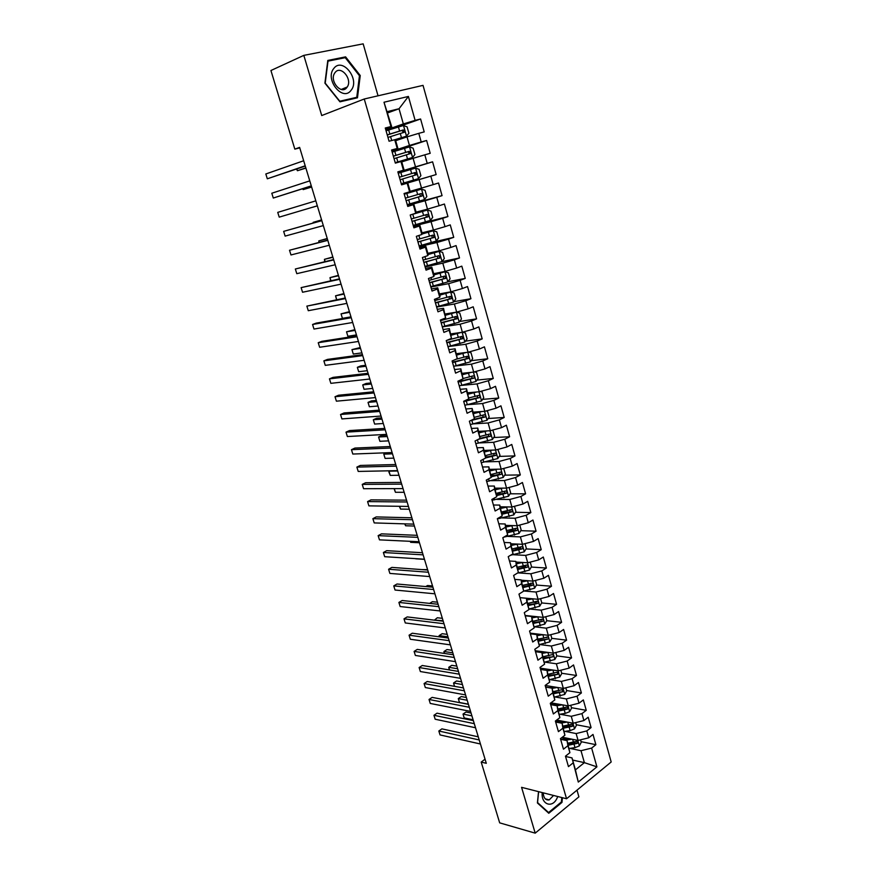 <?xml version="1.0" encoding="UTF-8"?>
<svg xmlns="http://www.w3.org/2000/svg" width="877" height="877" viewBox="0 0 877 877"><rect width="100%" height="100%" fill="white"/><g stroke="black" fill="none" stroke-linecap="round" stroke-linejoin="round"><path stroke-width="1.32" d="M378.042 95.801L363.166 43.85L303.826 55.372L270.927 70.511L294.825 149.123L299.77 147.873M611.181 761.981L423.032 85.365L364.251 99.002L566.553 798.761L611.181 761.981M566.553 798.761L521.574 787.338L535.2 833.15L578.897 796.842L576.989 790.155M572.604 760.052L584.389 762.65L596.908 766.849L591.635 748.092L595.878 744.694L593.005 734.433L588.741 737.798L586.801 730.914L591.087 727.57L588.193 717.233L583.896 720.554L581.944 713.626L586.253 710.326L583.337 699.923L579.006 703.19L577.044 696.217L581.385 692.962L578.458 682.492L574.095 685.715L572.122 678.688L576.496 675.487L573.536 664.941L569.14 668.11L567.156 661.039L571.563 657.882L568.581 647.27L564.163 650.383L562.157 643.258L566.597 640.166L563.604 629.467L559.142 632.536L557.125 625.367L561.598 622.319L558.583 611.543L554.089 614.558L552.061 607.333L556.566 604.341L553.519 593.499L549.002 596.459L546.952 589.191L551.49 586.242L548.432 575.323L543.872 578.239L541.811 570.905L546.382 568.022L543.302 557.027L538.708 559.877L536.636 552.499L541.241 549.671L538.138 538.599L533.512 541.394L531.418 533.961L536.066 531.188L532.942 520.028L528.272 522.769L526.167 515.281L530.848 512.574L527.702 501.337L522.999 504.023L520.883 496.481L525.597 493.817L522.429 482.503L517.693 485.134L515.555 477.537L520.313 474.939L517.112 463.549L512.343 466.104L510.195 458.463L514.985 455.919L511.762 444.442L506.961 446.952L504.79 439.245L509.614 436.768L506.38 425.202L501.534 427.647L499.353 419.886L504.209 417.474L500.942 405.832L496.064 408.211L493.861 400.394L498.761 398.037L495.483 386.308L490.561 388.621L488.346 380.75L493.28 378.458L489.969 366.652L485.014 368.899L482.778 360.973L487.755 358.748L484.422 346.843L479.423 349.024L477.176 341.043L482.197 338.884L478.831 326.891L473.799 329.007L471.53 320.96L476.584 318.866L473.207 306.797L468.121 308.847L465.84 300.734L470.938 298.706L467.529 286.549L462.409 288.522L460.118 280.355L465.248 278.404L461.817 266.148L456.654 268.055L454.341 259.833L459.515 257.948L456.062 245.593L450.855 247.435L448.52 239.147L453.738 237.327L450.252 224.885L445.012 226.661L442.666 218.307L447.928 216.564L444.409 204.023L439.125 205.722L436.757 197.303L442.063 195.637L438.522 183.008L433.194 184.63L430.815 176.145L436.154 174.556L432.591 161.828L427.22 163.374L424.819 154.823L430.201 153.311L426.617 140.484L421.201 141.964L418.778 133.348L424.205 131.901L420.587 118.987L393.137 128.601M596.908 766.849L578.294 782.076L571.99 757.881L565.544 756.478M413.199 225.367L430.322 220.412L432.701 217.364L430.947 211.149L427.373 210.031L410.228 215.018L413.9 227.834L419.381 226.014L421.804 234.499L416.345 236.341L419.995 249.068L425.422 247.171L427.833 255.591L422.418 257.509L426.036 270.138L431.429 268.176L433.819 276.529L428.447 278.524L432.032 291.054L437.382 289.015L439.75 297.303L434.422 299.375L437.985 311.806L443.291 309.702L445.648 317.923L440.364 320.061L443.894 332.405L449.156 330.223L451.491 338.39L446.25 340.594L449.758 352.839L454.988 350.592L457.301 358.704L452.093 360.973L455.58 373.131L460.765 370.818L463.056 378.864L457.904 381.21L461.357 393.269L466.498 390.89L468.778 398.871L463.659 401.282L467.09 413.253L472.188 410.809L474.457 418.735L469.37 421.212L472.78 433.095L477.844 430.585L480.092 438.456L475.049 440.988L478.436 452.784L483.446 450.208L485.683 458.024L480.684 460.622L484.038 472.341L489.015 469.699L491.23 477.45L486.275 480.114L489.607 491.745L494.551 489.037L496.744 496.733L491.822 499.462L495.132 511.006L500.033 508.243L502.214 515.884L497.336 518.669L500.614 530.125L505.481 527.307L507.651 534.893L502.806 537.733L506.062 549.112L510.885 546.228L513.045 553.76L508.232 556.665L511.466 567.956L516.257 565.018L518.395 572.495L513.626 575.455L516.838 586.669L521.596 583.665L523.712 591.098L518.976 594.113L522.166 605.24L526.88 602.192L528.984 609.559L524.293 612.639L527.461 623.69L532.142 620.576L534.225 627.899L529.565 631.023L532.712 641.997L537.36 638.84L539.432 646.097L534.806 649.287L537.93 660.184L542.534 656.961L544.595 664.174L540.002 667.419L543.104 678.239L547.676 674.961L549.726 682.131L545.165 685.419L548.246 696.163L552.784 692.841L554.823 699.956L550.296 703.299L553.354 713.966L557.86 710.589L559.877 717.649L555.382 721.047L558.43 731.637L562.902 728.217L564.909 735.233L560.447 738.675L563.462 749.188L567.901 745.713L569.897 752.685L565.468 756.182L568.46 766.63L572.867 763.1M410.228 215.008L415.731 213.243L413.286 204.692L413.845 204.275L407.63 205.963M387.744 112.892L399.035 108.748L408.397 96.448L384.005 102.236L390.956 126.551L385.266 128.009L389.059 141.23L394.716 139.728L397.226 148.476L391.58 150.011L395.341 163.133L400.953 161.554L403.442 170.237L397.84 171.848L401.578 184.872L407.147 183.205L409.603 191.822L404.056 193.51L407.761 206.435L413.286 204.692M408.397 96.448L415.128 120.379L420.587 118.987M485.058 759.197L481.199 762.08L486.296 763.308L299.616 147.38L294.825 149.123M395.68 140.693L407.005 136.878L409.449 145.472L391.931 151.228M418.778 133.348L407.005 136.878M421.201 141.964L409.449 145.472M384.005 102.236L391.734 126.891L385.573 129.062M390.956 126.551L391.734 126.891M401.743 161.905L413.089 158.32L415.512 166.86L397.95 172.243M424.819 154.823L413.089 158.32M427.22 163.374L415.512 166.86M394.716 139.728L395.461 139.936L397.939 148.608L391.756 150.636M397.226 148.476L397.939 148.608M401.545 184.762L419.118 179.61L421.519 188.073L410.14 191.318M430.815 176.145L419.118 179.61M433.194 184.63L421.519 188.073M400.953 161.554L401.644 161.554L404.1 170.149L397.895 172.045M403.442 170.237L404.1 170.149M407.498 205.525L425.104 200.734L427.494 209.143L416.093 212.146M436.757 197.303L425.104 200.734M439.125 205.722L427.494 209.143M407.147 183.205L401.556 184.817M407.761 182.997L410.206 191.526L409.603 191.822M413.418 226.123L431.056 221.695L433.413 230.037L422.001 232.811M442.666 218.307L431.056 221.695M445.012 226.661L433.413 230.037M413.845 204.275L416.268 212.738L415.731 213.243M419.283 246.58L436.954 242.501L439.3 250.789L427.855 253.332M448.52 239.147L436.954 242.501M450.855 247.435L439.3 250.789M419.381 226.014L413.648 226.957M419.875 225.4L422.275 233.797L421.804 234.499M425.104 266.882L442.808 263.155L445.132 271.377L433.676 273.69M454.341 259.833L442.808 263.155M456.654 268.055L445.132 271.377M425.422 247.171L425.86 246.36L419.623 247.785M425.86 246.36L428.25 254.692L427.833 255.591M430.881 287.031L448.618 283.655L450.931 291.811L439.454 293.905M460.118 280.355L448.618 283.655M462.409 288.522L450.931 291.811M431.429 268.176L431.802 267.156L425.553 268.461M431.802 267.156L434.17 275.433L433.819 276.529M436.625 307.038L454.385 304.001L456.676 312.102L445.176 313.977M465.84 300.734L454.385 304.001M468.121 308.847L456.676 312.102M437.382 289.015L437.7 287.809L431.44 288.982M437.7 287.809L440.057 296.02L439.75 297.303M442.315 326.902L460.107 324.205L462.387 332.24L450.866 333.896M471.53 320.96L460.107 324.205M473.799 329.007L462.387 332.24L465.402 332.942L467.09 338.895L464.876 342.008L462.113 332.273M443.291 309.702L443.554 308.298L437.283 309.351M443.554 308.298L445.648 317.923M448.169 346.59L465.786 344.244L468.055 352.225L456.522 353.672M477.176 341.043L465.786 344.244M479.423 349.024L468.055 352.225M449.156 330.223L449.364 328.634L443.082 329.566M449.364 328.634L451.491 338.39M454.955 366.027L471.431 364.152L473.679 372.067L462.124 373.306M482.778 360.973L471.431 364.152M485.014 368.899L473.679 372.067M454.988 350.592L455.13 348.827L448.849 349.638M455.13 348.827L457.301 358.704M461.379 385.409L477.033 383.907L479.259 391.767L467.693 392.786M488.346 380.75L477.033 383.907M490.561 388.621L479.259 391.767M460.765 370.818L460.863 368.855L454.56 369.557M460.863 368.855L463.056 378.864M467.573 404.692L482.591 403.508L484.795 411.313L473.218 412.135M493.861 400.394L482.591 403.508M496.064 408.211L484.795 411.313M466.498 390.89L466.542 388.752L460.228 389.333M466.542 388.752L468.778 398.871M473.613 423.854L488.105 422.977L490.298 430.728L478.71 431.352M499.353 419.886L488.105 422.977M501.534 427.647L490.298 430.728M472.188 410.809L472.177 408.496L465.862 408.967M472.177 408.496L474.457 418.735M479.533 442.918L493.587 442.304L495.768 450L484.159 450.427M504.79 439.245L493.587 442.304M506.961 446.952L495.768 450M477.844 430.585L477.779 428.097L471.453 428.458M477.779 428.097L480.092 438.456M485.343 461.85L499.024 461.499L501.184 469.129L489.563 469.359M510.195 458.463L499.024 461.499M512.343 466.104L501.184 469.129M483.446 450.208L483.337 447.555L477 447.796M483.337 447.555L485.683 458.024M491.076 480.673L504.418 480.541L506.577 488.127L494.935 488.16M515.555 477.537L504.418 480.541M517.693 485.134L506.577 488.127M489.015 469.699L488.851 466.871L482.514 467.002M488.851 466.871L491.23 477.45M496.722 499.375L509.789 499.462L511.916 506.983L500.274 506.829M520.883 496.481L509.789 499.462M522.999 504.023L511.916 506.983M494.551 489.037L494.332 486.044L487.985 486.077M494.332 486.044L496.744 496.733M502.302 517.945L515.106 518.241L517.222 525.718L505.569 525.367M526.167 515.281L515.106 518.241M528.272 522.769L517.222 525.718M500.033 508.243L499.769 505.086L493.411 505.009M499.769 505.086L502.214 515.884M507.805 536.395L520.39 536.888L522.495 544.31L510.831 543.773M531.418 533.961L520.39 536.888M533.512 541.394L522.495 544.31M505.481 527.307L505.174 523.986L498.805 523.799M505.174 523.986L507.651 534.893M513.253 554.724L525.641 555.393L527.724 562.771L516.049 562.058M536.636 552.499L525.641 555.393M538.708 559.877L527.724 562.771M510.885 546.228L510.535 542.742L504.154 542.468M510.535 542.742L513.045 553.76M518.647 572.922L530.848 573.777L532.92 581.1L521.234 580.201M541.811 570.905L530.848 573.777M543.872 578.239L532.92 581.1M516.257 565.018L515.851 561.379L509.471 560.995M515.851 561.379L518.395 572.495M523.986 591.01L536.022 592.03L538.083 599.298L519.984 597.643M546.952 589.191L536.022 592.03M549.002 596.459L538.083 599.298M521.596 583.665L521.135 579.883L514.755 579.39M521.135 579.883L523.712 591.098M529.269 608.967L541.164 610.162L543.203 617.375L525.093 615.457M552.061 607.333L541.164 610.162M554.089 614.558L543.203 617.375M526.88 602.192L526.386 598.246L519.995 597.665M526.386 598.246L528.984 609.559M534.51 626.803L546.261 628.162L548.289 635.321L530.168 633.139M557.125 625.367L546.261 628.162M559.142 632.536L548.289 635.321M532.142 620.576L531.594 616.487L525.191 615.807M531.594 616.487L534.225 627.899M539.695 644.529L551.326 646.031L553.343 653.146L535.2 650.701M562.157 643.258L551.326 646.031M564.163 650.383L553.343 653.146M537.36 638.84L536.768 634.597L530.366 633.819M536.768 634.597L539.432 646.097M544.836 662.124L556.358 663.779L558.364 670.85L540.21 668.142M567.156 661.039L556.358 663.779M569.14 668.11L558.364 670.85M542.534 656.961L541.909 652.576L535.496 651.71M541.909 652.576L544.595 664.174M549.945 679.609L561.357 681.407L563.352 688.423L545.176 685.463M572.122 678.688L561.357 681.407M574.095 685.715L563.352 688.423M547.676 674.961L547.007 670.434L540.594 669.469M547.007 670.434L549.726 682.131M554.998 696.974L566.323 698.914L568.296 705.886L550.953 702.817M577.044 696.217L566.323 698.914M579.006 703.19L568.296 705.886M552.784 692.841L552.072 688.171L545.647 687.108M552.072 688.171L554.823 699.956M560.019 714.218L571.245 716.301L573.207 723.218L556.676 720.072M581.944 713.626L571.245 716.301M583.896 720.554L573.207 723.218M557.86 710.589L557.103 705.777L550.679 704.637M557.103 705.777L559.877 717.649M564.996 731.352L576.145 733.567L578.086 740.44L562.321 737.228M586.801 730.914L576.145 733.567M588.741 737.798L578.086 740.44M562.902 728.217L562.102 723.262L555.667 722.034M562.102 723.262L564.909 735.233M569.94 748.377L581.002 750.712L584.389 762.65L575.422 769.885L571.99 757.881M591.635 748.092L581.002 750.712M567.901 745.713L567.057 740.637L560.622 739.311M567.057 740.637L569.897 752.685M535.2 833.15L499.671 822.856L481.199 762.08M303.826 55.372L321.727 115.556L364.251 99.002M385.858 130.07L403.343 123.92L399.035 108.748L387.371 111.598M578.294 782.076L575.422 769.885M415.128 120.379L403.343 123.92M538.522 791.646L537.415 802.97L548.783 813.275L561.982 802.4L562.431 797.708M339.947 101.82L357.476 97.785L360.239 75.532L345.604 56.862L327.801 60.436L324.907 83.14L339.947 101.82M595.878 744.694L581.045 741.657M566.904 738.774L561.697 737.71M591.087 727.57L576.255 724.731M561.17 721.848L555.711 720.806M586.253 710.326L571.431 707.684M555.349 704.823L550.482 703.957M581.385 692.962L566.575 690.528M549.419 687.711L545.647 687.086M576.496 675.487L561.686 673.251M571.563 657.882L556.763 655.853M566.597 640.166L551.808 638.346M546.546 637.7L545.669 637.59M561.598 622.319L546.755 620.708M541.482 620.127L539.969 619.962M556.566 604.341L541.635 602.938M536.362 602.444L534.06 602.225M551.49 586.242L536.483 585.058M531.166 584.63L527.866 584.378M546.382 568.022L531.287 567.046M525.871 566.706L521.508 566.421M541.241 549.671L526.047 548.925M520.445 548.651L514.985 548.377M536.066 531.188L520.763 530.673M514.711 530.464L508.265 530.245M530.848 512.574L515.446 512.289M508.507 512.168L501.765 512.047M525.597 493.817L510.085 493.795M501.984 493.773L496.525 493.762M520.313 474.939L504.67 475.159M495.242 475.301L491.098 475.356M514.985 455.919L499.221 456.402M488.259 456.742L485.628 456.829M509.614 436.768L493.718 437.524M481.002 438.127L480.081 438.171M504.209 417.474L488.171 418.504M498.761 398.037L482.58 399.364M465.183 400.789L464.613 400.833M493.28 378.458L476.935 380.092M487.755 358.748L471.234 360.688M482.197 338.884L465.49 341.142M476.584 318.866L459.68 321.475M470.938 298.706L453.815 301.677M465.248 278.404L447.895 281.736M459.515 257.948L441.416 261.774M453.738 237.327L432.076 242.348M447.928 216.564L415.26 224.797M442.063 195.637L407.377 205.097M432.591 161.828L398.005 172.429M436.154 174.556L401.534 184.718M426.617 140.484L392.096 151.809M561.159 802.181L561.982 802.4M342.501 58.222L345.604 56.862M359.427 75.861L360.239 75.532M478.272 736.823L441.898 728.864L438.829 731.012L479.226 739.958M440.046 734.926L438.829 731.012L440.046 734.926L480.453 744.003M568.647 738.511L561.368 739.464M572.023 739.201L565.095 740.232M580.53 739.837L581.232 742.337L579.313 745.932L574.994 747.632L569.195 748.476M471.059 713.023L465.983 712.014L463.023 714.086L464.196 717.956L473.109 719.776M568.373 745.242L577.318 743.378L576.967 741.24L567.792 743.203M577.318 743.378L575.257 742.951L568.044 744.091M471.925 715.884L463.023 714.086L464.196 717.956M473.361 720.62L437.042 713.176L433.951 715.292L474.293 723.668M435.167 719.228L433.951 715.292L435.167 719.228L475.531 727.757M468.428 704.33L432.142 697.379L429.039 699.473L469.327 707.279M430.267 703.442L429.039 699.473L430.267 703.442L470.565 711.39M563.856 721.442L557.443 722.374M567.233 722.078L560.929 723.043M575.652 722.615L576.419 725.301L574.479 728.886L570.138 730.585L564.284 731.462M466.356 697.489L461.28 696.546L458.298 698.596L459.482 702.477L468.384 704.176M563.505 728.195L572.473 726.299L572.1 724.161L562.913 726.134M572.473 726.299L570.412 725.904L563.187 727.077M467.2 700.263L458.298 698.596L459.482 702.477M559.044 704.242L553.42 705.119M562.42 704.845L556.796 705.722M570.741 705.272L571.563 708.156L569.611 711.718L565.248 713.407L559.351 714.327M461.609 681.846L456.544 680.98L453.541 682.997L454.56 686.34M558.605 711.028L567.594 709.109L567.189 706.961L558.013 708.956M567.594 709.109L565.533 708.737L558.287 709.942M462.431 684.553L453.541 682.997L454.461 686.318M542.216 792.578C540.945 804.615 552.488 808.704 557.092 798.059L557.739 796.524M543.225 792.841C543.587 798.059 545.593 800.416 549.243 799.89L553.573 795.461M561.795 797.555L561.368 802.006L548.574 812.541L537.557 802.554L538.631 791.668M547.719 812.31L548.574 812.541M333.819 68.439C324.424 79.39 342.83 102.236 351.129 90.221C360.294 79.489 342.414 56.665 333.819 68.439M335.069 72.561L334.663 73.12C329.16 81.046 341.471 95.308 346.908 87.448L347.215 87.009C352.828 79.292 340.693 64.723 335.069 72.561M359.449 75.751L356.764 97.314L339.783 101.217L325.214 83.129L328.009 61.138L345.253 57.674L359.449 75.751M352.916 98.838L356.764 97.314M463.451 687.919L427.22 681.495L424.084 683.556L464.328 690.791M425.334 687.546L424.084 683.556L425.334 687.546L465.577 694.924M458.452 671.409L422.265 665.5L419.118 667.529L459.296 674.183M420.357 671.541L419.118 667.529L420.357 671.541L460.557 678.349M554.198 686.932L549.342 687.721M557.575 687.48L552.126 688.357M565.808 687.809L566.674 690.89L564.711 694.441L554.374 697.072M456.84 666.114L451.787 665.314L448.761 667.309L449.572 669.951M553.661 693.74L562.672 691.789L562.256 689.64L553.069 691.657M562.672 691.789L553.365 692.687M457.641 668.734L448.761 667.309L449.331 669.918M549.331 669.502L545.275 670.171M552.707 670.006L547.149 670.927M560.831 670.225L561.762 673.503L559.778 677.044L549.364 679.708M452.05 650.285L446.996 649.561L443.948 651.523L444.54 653.464M548.695 676.342L557.728 674.358L557.279 672.21L548.092 674.249M557.728 674.358L548.399 675.323M452.817 652.817L443.948 651.523L444.179 653.409M453.409 654.779L417.277 649.408L414.108 651.414L454.22 657.476M415.358 655.448L414.108 651.414L415.358 655.448L455.492 661.664M544.442 651.94L541.252 652.488M547.807 652.4L542.129 653.365M555.821 652.51L556.807 656.007L554.812 659.515L544.31 662.212M447.215 634.356L442.172 633.698L439.114 635.628L439.487 636.866M543.685 658.824L552.751 656.818C553.727 655.558 553.573 654.834 552.269 654.648L543.082 656.709M552.751 656.818L543.411 657.827M447.961 636.812L439.114 635.628L439.114 636.812M448.333 638.05L412.267 633.216L409.066 635.189L449.123 640.648M410.326 639.256L409.066 635.189L410.326 639.256L450.405 644.869M538.653 641.175L547.741 639.147C548.728 637.864 548.553 637.151 547.215 636.976L543.817 638.05L542.852 634.674L537.086 635.682M539.53 634.268L536.812 634.74M550.778 634.685L551.819 638.379L549.813 641.876L539.223 644.606M442.359 618.329L437.327 617.748L434.4 620.16M543.817 638.05L538.039 639.059M547.741 639.147L538.379 640.221M443.082 620.697L434.016 620.094M443.236 621.212L407.213 616.915L404.001 618.855L443.992 623.722M405.273 622.955L404.001 618.855L405.273 622.955L445.286 627.965M537.941 616.816L531.999 617.879M534.586 616.454L531.736 616.969M545.691 616.728L546.799 620.631L544.77 624.117L534.093 626.88M437.47 602.203L432.438 601.688L429.631 603.387M533.578 623.415L542.688 621.344C543.685 620.061 543.499 619.337 542.139 619.173L532.964 621.278M542.688 621.344L533.315 622.495M438.094 604.264L402.137 600.515L398.892 602.422L438.829 606.676M400.175 606.544L398.892 602.422L400.175 606.544L440.122 610.951M532.964 598.827L526.88 599.956M529.62 598.531L526.628 599.079M540.583 598.651L541.745 602.762L539.706 606.226L528.919 609.033M432.547 585.968L427.527 585.529L425.773 586.57M528.469 605.525L537.601 603.431C538.61 602.115 538.412 601.392 537.02 601.26L527.855 603.376M537.601 603.431L528.206 604.637M432.92 587.206L397.018 584.005L393.762 585.891L433.622 589.519M395.045 590.035L393.762 585.891L395.045 590.035L434.926 593.817M527.965 580.717L521.716 581.911M524.632 580.464L521.475 581.067M535.43 580.442L536.647 584.773L534.597 588.215L523.712 591.054M427.603 569.644L422.012 569.611M523.273 587.524L532.482 585.387C533.501 584.06 533.293 583.326 531.868 583.205L522.703 585.343M530.903 583.139L530.432 585.222L523.076 586.658M427.724 570.028L391.876 567.397L388.588 569.25L428.393 572.242M389.881 573.415L388.588 569.25L389.881 573.415L429.708 576.573M522.944 562.475L516.52 563.725M519.633 562.278L516.29 562.924M530.245 562.102L531.528 566.652L529.456 570.083L517.277 573.185M518.044 569.392L527.34 567.211C528.349 565.873 528.129 565.139 526.704 565.029L517.518 567.189M526.014 565.314L525.301 567.079L517.901 568.559M415.698 558.802L424.49 559.362M422.484 552.729L386.691 550.679L383.381 552.499L423.12 554.856M384.685 556.698L383.381 552.499L384.685 556.698L424.446 559.208M517.89 544.091L511.291 545.417M514.613 543.948L511.072 544.65M525.016 543.641L526.364 548.399L524.282 551.819L510.578 555.24M512.76 551.14L522.177 548.892C523.152 547.555 522.933 546.831 521.508 546.711L512.289 548.914M520.806 546.996L520.149 548.794L512.672 550.328M410.37 541.317L410.677 542.337L419.458 542.753M410.677 542.337L410.162 541.317M417.2 535.332L381.473 533.852L378.151 535.639L417.814 537.349M379.467 539.859L378.151 535.639L379.467 539.859L419.14 541.734M512.815 525.586L506.029 526.989M509.581 525.487L505.821 526.255M519.754 525.038L521.168 530.026L519.063 533.424L503.738 537.184M507.443 532.756L516.981 530.453C517.923 529.116 517.693 528.382 516.279 528.272L507.038 530.497M515.555 528.557L514.963 530.388L507.366 531.988M405.053 523.876L405.623 525.761L414.393 526.047M405.623 525.761L404.692 523.865M411.894 517.803L376.233 516.915L372.878 518.669L412.475 519.721M374.205 522.922L372.878 518.669L374.205 522.922L413.812 524.139M507.717 506.928L500.723 508.419M504.527 506.884L500.526 507.717M514.448 506.303L515.928 511.521L513.812 514.898L497.391 518.877M502.072 514.251L511.74 511.883C512.661 510.535 512.42 509.811 511.006 509.69L501.732 511.96M510.271 509.986L509.734 511.85L502.006 513.516M399.693 506.303L400.548 509.088L409.296 509.23M400.548 509.088L399.331 506.303M406.544 500.164L370.949 499.879L367.573 501.589L407.092 501.984M368.899 505.865L367.573 501.589L368.899 505.865L408.441 506.435M502.598 488.138L495.384 489.728M499.473 488.149L495.198 489.059M509.12 487.448L510.655 492.885L508.517 496.239L492.063 500.285M496.656 495.615L506.457 493.181C507.355 491.833 507.103 491.098 505.7 490.988L496.404 493.291M504.944 491.284L504.461 493.181L496.612 494.913M394.31 488.621L395.428 492.293L404.165 492.304M395.428 492.293L394.058 488.621M401.162 482.405L365.632 482.723L362.234 484.4L401.677 484.115M363.571 488.708L362.234 484.4L363.571 488.708L403.036 488.599M497.456 469.206L490.002 470.894M494.431 469.261L489.826 470.269M503.694 468.45L505.349 474.117L503.19 477.461L486.68 481.561M491.197 476.847L501.14 474.336C502.017 472.988 501.754 472.254 500.35 472.155L491.032 474.479M499.572 472.44L499.156 474.369L491.153 476.178M397.698 470.993L388.993 471.168L390.276 475.4L399.002 475.268M389.728 470.796L388.873 471.979L390.276 475.4M395.746 464.525L360.283 465.446L356.862 467.101L396.229 466.136M358.211 471.431L356.862 467.101L358.211 471.431L397.599 470.642M492.304 450.12L484.586 451.929M489.388 450.23L484.422 451.337M497.84 449.43L500 455.218L497.829 458.528L481.276 462.694M485.683 457.947L495.79 455.371C496.634 454.012 496.36 453.288 494.968 453.179L485.562 455.547M494.168 453.475L493.806 455.426L485.65 457.323M392.501 453.815L383.797 454.133L385.102 458.408L393.806 458.123M386.636 452.773L383.797 454.133L385.102 458.408M390.287 446.525L354.9 448.07L351.458 449.682L390.736 448.026M352.806 454.045L351.458 449.682L352.806 454.045L392.118 452.565M487.152 430.903L479.127 432.821M484.367 431.045L478.974 432.273M491.975 430.267L492.984 430.432L494.606 436.176L492.425 439.476L475.827 443.696M386.845 435.178L381.901 435.441L378.579 436.998L379.884 441.295L388.577 440.868M478.382 439.311L490.396 436.253C491.219 434.904 490.934 434.17 489.541 434.06L480.026 436.494M488.719 434.367L488.423 436.351L480.081 438.336M387.261 436.538L378.579 436.998L379.884 441.295M384.795 428.404L349.474 430.574L346.009 432.153L385.211 429.796M347.369 436.538L346.009 432.153L347.369 436.538L386.604 434.367M481.977 411.521L473.635 413.582M479.379 411.708L473.492 413.078M486.099 410.962L487.546 411.214L489.18 417.003L486.987 420.28L470.335 424.567M381.605 417.88L376.661 418.23L373.317 419.743L374.632 424.073L383.304 423.492M470.478 420.675L484.959 417.013C485.759 415.654 485.463 414.92 484.082 414.81L474.435 417.299M483.227 415.128L482.712 417.266L472.582 419.644M381.988 419.14L373.317 419.743L374.632 424.073M379.259 410.151L344.025 412.957L340.528 414.503L379.653 411.434M341.898 418.921L340.528 414.503L341.898 418.921L381.046 416.038M476.814 391.975L468.099 394.201M474.446 392.194L467.967 393.74M480.201 391.504L482.076 391.866L483.72 397.687L481.506 400.942L464.81 405.295M376.321 400.46L371.399 400.91L368.033 402.39L369.36 406.742L378.009 406.018M463.758 401.611L479.489 397.621C480.256 396.261 479.949 395.538 478.579 395.428L468.789 397.983M477.691 395.746L477.22 397.928L464.361 400.953M376.682 401.622L368.033 402.39L369.36 406.742M373.69 391.789L338.533 395.231L335.014 396.733L374.051 392.951M336.395 401.184L335.014 396.733L336.395 401.184L375.455 397.588M471.662 372.286L462.519 374.676M469.524 372.506L462.398 374.26M474.282 371.892L476.562 372.363L478.217 378.228L475.981 381.462L459.241 385.88M371.015 382.942L366.093 383.468L362.705 384.915L364.043 389.289L372.67 388.412M458.178 382.175L473.975 378.097C474.72 376.737 474.402 376.003 473.032 375.893L463.078 378.524M472.111 376.222L471.683 378.447L458.035 381.692M371.333 383.994L362.705 384.915L364.043 389.289M368.088 373.284L332.997 377.384L329.456 378.853L368.406 374.336M330.848 383.337L329.456 378.853L330.848 383.337L369.82 379.007M466.531 352.411L456.906 355.021M464.558 352.664L456.796 354.637M468.34 352.148L471.004 352.729L472.67 358.638L470.412 361.85L453.628 366.323M365.665 365.303L360.754 365.917L357.345 367.32L358.682 371.727L367.31 370.697M452.565 362.596L468.428 358.419L467.452 356.226L456.095 359.23M466.487 356.555L466.104 358.836L452.433 362.157M365.961 366.257L357.345 367.32L358.682 371.727M362.442 354.659L327.428 359.417L323.865 360.853L362.727 355.602M325.268 365.358L323.865 360.853L325.268 365.358L364.152 360.294M461.445 332.372L451.249 335.211M459.581 332.646L451.151 334.871M464.876 342.008L447.983 346.634M446.897 342.874L462.826 338.61L461.828 336.406L446.821 340.353M360.283 347.544L351.951 349.616L353.299 354.056L361.905 352.872M460.82 336.746L460.491 339.07L446.788 342.49M360.546 348.388L351.951 349.616L353.299 354.056M356.753 335.902L321.826 341.339L318.23 342.721L357.005 336.724M319.645 347.27L318.23 342.721L319.645 347.27L358.441 341.46M442.293 326.792L459.175 322.177L461.455 319.009L459.767 313.023L456.336 312.168L445.549 315.26M456.336 312.168L445.461 314.964M441.208 322.999L457.191 318.647L456.161 316.444L440.517 320.609M354.867 329.664L346.514 331.802L347.873 336.264L356.457 334.915M455.108 316.794L454.834 319.162L441.109 322.659M355.097 330.41L346.514 331.802L347.873 336.264M351.03 317.014L316.191 323.131L312.563 324.479L351.249 317.726M313.988 329.05L312.563 324.479L313.988 329.05L352.686 322.484M436.56 306.807L453.486 302.127L455.799 298.98L454.089 292.94L450.625 292.041L439.805 295.154M450.625 292.041L439.728 294.902M435.463 302.993L451.512 298.542L450.46 296.338L434.773 300.581M349.419 311.675L341.054 313.856L342.425 318.351L350.986 316.849M449.342 296.7L449.134 299.112L435.376 302.697M349.605 312.311L341.054 313.856L342.425 318.351M345.264 297.994L306.862 306.117L345.45 298.586M308.287 310.71L306.862 306.117L308.287 310.71L346.897 303.376M430.782 286.669L447.752 281.923L450.087 278.809L448.366 272.725L444.88 271.771L434.016 274.907M444.88 271.771L433.962 274.698M429.675 282.832L445.79 278.283L444.705 276.08L428.985 280.399M343.927 293.565L335.551 295.801L336.724 299.671M443.521 276.452L443.389 278.908L429.609 282.58M344.08 294.091L335.551 295.801L336.571 299.704M339.465 278.842L301.118 287.623L339.607 279.314M302.554 292.249L301.118 287.623L302.554 292.249L341.065 284.137M424.961 266.389L441.986 261.576L444.332 258.474L442.6 252.346L439.18 251.37L428.195 254.505M439.081 251.348L428.151 254.341M423.854 262.519L440.024 257.871L438.917 255.667L423.152 260.074M338.401 275.334L330.004 277.625L330.936 280.684M437.656 256.062L437.612 258.551L423.799 262.322M338.522 275.751L330.004 277.625L330.585 280.761M333.622 259.559L295.341 268.998L333.72 259.899M296.788 273.668L295.341 268.998L296.788 273.668L335.2 264.766M419.096 245.955L436.176 241.076L438.544 237.996L436.79 231.824L433.249 230.761L422.133 234.006M433.249 230.761L422.243 233.852M417.978 242.052L434.214 237.316L433.085 235.102L417.277 239.585M332.832 256.983L324.435 259.329L325.115 261.576M431.725 235.529L432.328 237.766L431.78 238.051L417.934 241.909M332.931 257.29L324.435 259.329L324.764 261.664M327.735 240.134L289.509 250.252L327.801 240.353M290.978 254.955L289.509 250.252L290.978 254.955L329.281 245.253M427.373 210.031L412.157 214.394M412.069 221.442L428.36 216.608L427.209 214.394L411.357 218.954M327.231 238.5L318.811 240.901L319.25 242.337M425.718 214.843L426.474 217.09L425.915 217.397L412.037 221.344M327.296 238.697L318.811 240.901L318.899 242.425M321.804 220.576L283.655 231.375L321.826 220.664M285.124 236.11L283.655 231.375L285.124 236.11L323.328 225.597M407.246 204.626L424.413 199.605L426.825 196.58L425.049 190.32L421.453 189.136L404.253 194.201M421.453 189.136L404.242 194.168M406.106 200.669L422.462 195.735L421.278 193.521L405.393 198.169M321.596 219.897L313.166 222.363L313.341 222.955M419.634 194.014L420.587 196.251L420.006 196.58L406.095 200.625M321.618 219.984L313.166 222.363L313.188 222.988M277.746 212.377L279.226 217.134L317.331 205.821L279.226 217.134L277.746 212.377L315.819 200.844M401.249 183.731L418.472 178.634L420.894 175.641L419.107 169.327L415.479 168.099L398.235 173.229M400.109 179.752L416.52 174.709L415.314 172.484L399.386 177.22M399.386 177.242L413.33 173.087C414.821 173.12 415.26 173.854 414.657 175.268L416.52 174.709M312.53 207.301L317.342 205.865L312.53 207.301M311.28 185.869L273.295 198.038L271.804 193.236L309.767 180.87M311.324 186.012L273.295 198.038L271.804 193.236M395.231 162.727L412.486 157.509L414.931 154.538L413.122 148.18L409.471 146.887L392.172 152.094M412.486 157.509L395.209 162.684M394.058 158.66L410.535 153.53L409.296 151.304L393.334 156.128M393.345 156.183L407.312 151.94C408.803 151.973 409.252 152.708 408.671 154.122L410.535 153.53M302.905 188.708L303.179 189.607L311.642 187.042M302.675 188.774L303.179 189.607L311.598 186.922M305.196 165.797L267.321 178.798L265.819 173.975L303.672 160.754M305.284 166.071L267.321 178.798L265.819 173.975M394.913 139.783L406.511 136.154L408.912 133.282L407.092 126.869L403.409 125.521L386.066 130.805M406.446 136.22L394.738 139.739M387.963 137.426L404.494 132.186L403.245 129.949L387.228 134.861M387.261 134.981L401.26 130.64C402.74 130.673 403.201 131.397 402.642 132.822L404.494 132.186M296.886 168.943L297.424 170.719L305.898 168.099M296.536 169.064L297.424 170.719L305.821 167.858M579.357 745.845L577.811 740.385M573.492 742.359L572.626 739.322M574.994 747.632L574.073 744.398M574.523 728.798L572.933 723.163M568.625 725.268L567.748 722.177M570.138 730.585L569.217 727.329M569.666 711.631L568.022 705.832M563.736 708.068L562.837 704.922M565.248 713.407L564.317 710.14M564.766 694.354L563.067 688.379M558.802 690.736L557.893 687.535M560.337 696.119L559.394 692.83M559.833 676.945L558.09 670.806M553.836 673.295L552.916 670.028M555.382 678.721L554.439 675.4M554.867 659.427L553.069 653.113M548.849 655.733L547.895 652.411M550.394 661.192L549.451 657.849M549.857 641.789L548.015 635.288M545.373 643.543L544.42 640.177M544.825 624.029L542.929 617.342M538.752 620.247L537.787 616.849M540.32 625.772L539.355 622.385M539.761 606.139L537.809 599.276M533.644 602.313L532.679 598.892M535.233 607.882L534.257 604.472M534.652 588.138L532.646 581.078M528.513 584.257L527.526 580.804M530.103 589.859L529.127 586.428M530.432 585.222L532.482 585.387M529.511 569.995L527.45 562.749M523.339 566.071L522.352 562.596M524.95 571.716L523.964 568.263M524.325 551.732L522.221 544.288M518.132 547.752L517.134 544.266M519.743 553.453L518.756 549.967M520.094 548.816L522.133 548.914M519.118 533.337L516.948 525.707M512.881 529.313L511.883 525.794M514.514 535.047L513.516 531.539M514.865 530.421L516.904 530.486M513.867 514.81L511.642 506.983M499.912 518.428L499.616 517.364M507.597 510.743L506.588 507.202M509.241 516.52L508.232 512.979M509.603 511.894L511.642 511.927M508.572 496.163L506.303 488.127M494.584 499.824L494.124 498.191M502.28 492.041L501.26 488.467M503.935 497.851L502.916 494.288M504.297 493.236L506.336 493.236M503.245 477.373L500.91 469.14M489.223 481.078L488.588 478.875M496.919 473.196L495.9 469.612M498.585 479.061L497.566 475.466M498.958 474.446L500.997 474.413M497.884 458.452L495.494 450.011M483.808 462.19L483.019 459.405M491.526 454.231L490.495 450.614M493.203 460.129L492.172 456.511M493.587 455.525L495.615 455.459M492.479 439.388L490.024 430.739M478.371 443.181L477.406 439.805M486.088 435.124L485.047 431.473M487.776 441.054L486.735 437.415M488.16 436.461L490.199 436.362M487.042 420.193L484.532 411.335M472.878 424.029L471.837 420.368M480.607 415.873L479.566 412.201M482.306 421.848L481.265 418.186M482.712 417.266L484.74 417.134M481.561 400.855L478.985 391.789M467.353 404.735L466.301 401.052M475.093 396.481L474.04 392.786M476.814 402.51L475.762 398.816M477.22 397.928L479.237 397.763M476.036 381.385L473.405 372.1M461.795 385.31L460.732 381.594M469.535 376.957L468.482 373.229M471.267 383.03L470.204 379.303M471.683 378.447L473.701 378.25M470.478 361.762L467.781 352.258M456.193 365.731L455.119 362.004M463.944 357.29L462.881 353.53M465.687 363.396L464.613 359.658M466.104 358.836L468.121 358.594M450.548 346.02L449.462 342.26M458.309 337.47L457.235 333.688M460.063 343.631L458.989 339.859M460.491 339.07L462.508 338.796M459.23 322.1L456.424 312.19M443.082 319.973L442.83 319.064M444.858 326.156L443.773 322.374M452.631 317.507L451.545 313.703M454.396 323.712L453.31 319.908M454.834 319.162L456.84 318.844M453.541 302.05L450.712 292.063M437.349 299.923L436.91 298.41M439.125 306.161L438.04 302.335M446.908 297.402L445.812 293.565M448.684 303.65L447.599 299.824M449.134 299.112L451.14 298.761M447.818 281.846L444.968 271.793M431.561 279.73L430.947 277.592M433.359 286.001L432.251 282.153M441.142 277.143L440.046 273.273M442.94 283.435L441.844 279.588M443.389 278.908L445.395 278.513M442.052 261.499L439.18 251.37M425.729 259.373L424.939 256.621M427.548 265.698L426.43 261.828M435.343 256.742L434.236 252.839M437.141 263.078L436.033 259.197M437.612 258.551L439.618 258.123M436.231 241L433.337 230.794M419.864 238.873L418.888 235.485M421.684 245.253L420.565 241.339M429.489 236.176L428.371 232.252M431.309 242.567L430.19 238.654M431.78 238.051L433.786 237.579M430.377 220.335L427.461 210.063M413.944 218.22L412.815 214.284M415.786 224.644L414.657 220.708M423.602 215.457L422.473 211.51M425.433 221.903L424.304 217.956M425.915 217.397L427.91 216.882M424.479 199.528L421.541 189.169M407.991 197.413L406.851 193.444M409.844 203.881L408.704 199.923M417.66 194.595L416.531 190.605M419.502 201.074L418.373 197.106M420.006 196.58L421.99 196.031M418.537 178.557L415.577 168.121M401.984 176.452L400.844 172.451M403.848 182.964L402.707 178.974M411.675 173.569L410.535 169.557M413.538 180.103L412.398 176.102M413.33 173.087L415.314 172.484M412.541 157.432L409.559 146.919M395.933 155.328L394.782 151.293M397.818 161.894L396.667 157.871M405.656 152.379L404.505 148.334M407.52 158.967L406.38 154.933M407.312 151.94L409.296 151.304M406.511 136.154L403.508 125.554M389.837 134.038L388.675 129.982M391.701 140.528L390.572 136.604M399.583 131.035L398.421 126.957M401.469 137.667L400.307 133.6M401.26 130.64L403.245 129.949M545.275 798.859L549.243 799.89M341.23 89.454L347.215 87.009M520.149 548.794L522.177 548.892M514.963 530.388L516.981 530.453M509.734 511.85L511.74 511.883M504.461 493.181L506.457 493.181M499.156 474.369L501.14 474.336M493.817 455.426L495.79 455.371M488.423 436.351L490.396 436.253M483.008 417.145L484.959 417.013M477.537 397.785L479.489 397.621M472.034 378.294L473.975 378.097M466.487 358.66L468.428 358.419M460.907 338.873L462.826 338.61M455.273 318.954L457.191 318.647M449.605 298.882L451.512 298.542M443.883 278.656L445.79 278.283M438.127 258.287L440.024 257.871M432.328 237.766L434.214 237.316M426.485 217.09L428.36 216.608M420.587 196.262L422.462 195.735"/></g></svg>
